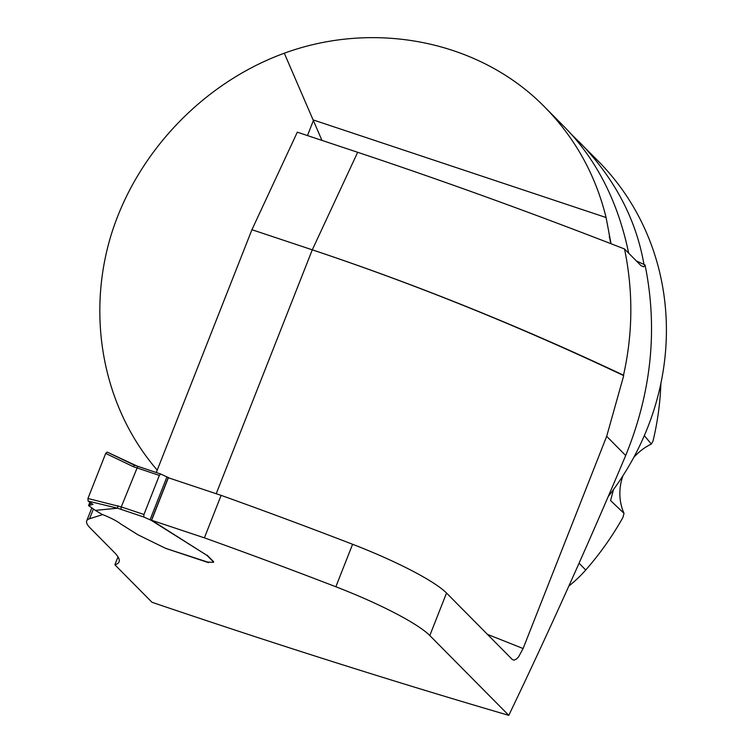 <?xml version="1.0" encoding="UTF-8"?>
<svg xmlns="http://www.w3.org/2000/svg" width="753" height="753" viewBox="0 0 753 753"><rect width="100%" height="100%" fill="white"/><g stroke="black" fill="none" stroke-linecap="round" stroke-linejoin="round"><path stroke-width="1.13" d="M156.285 472.517L251.926 229.712L312.288 249.827C415.637 284.361 519.438 326.294 623.71 375.625L623.503 375.22C632.925 333.315 633.264 291.242 624.529 248.979L641.085 265.705L643.777 266.826L645.057 264.981C657.99 328.637 651.533 392.144 625.687 455.518C588.215 544.391 549.257 631.005 508.793 715.35L429.803 635.541A106.258 16.35 -158.5 0 0 335.857 586.766A926.557 142.552 -158.5 0 0 204.392 537.849L221.128 495.361L168.352 477.769L151.617 520.267L204.392 537.849M151.617 520.267L206.934 555.366L151.391 520.427L143.767 517L117.543 508.181L95.367 510.402L101.834 514.243C110.503 517.688 116.734 520.888 120.536 523.843L137.47 534.498A3.191 0.489 -158.5 0 0 138.43 535.016L165.453 548.269L208.412 562.585A5.309 0.819 21.5 0 1 208.242 562.237A5.309 0.819 21.5 0 1 208.863 562.096L212.817 562.359A6.372 0.979 -158.5 0 0 213.56 562.199A6.372 0.979 -158.5 0 0 213.344 561.766L206.934 555.366M213.56 562.199L213.654 561.954A6.372 0.979 -158.5 0 0 213.447 561.522L207.037 555.121M208.355 562.143A5.309 0.819 -158.5 0 0 208.506 562.34L166.639 548.702M118.005 556.862L114.88 564.788A138.138 21.253 21.5 0 0 119.049 561.851A138.138 21.253 21.5 0 0 114.437 552.514L90.256 528.069A106.258 16.35 21.5 0 1 86.708 520.888A106.258 16.35 21.5 0 1 89.569 518.732L102.7 514.6M114.88 564.788L152.012 602.296C276.784 644.653 395.711 682.331 508.793 715.35M623.71 375.625L606.683 436.316L523.09 648.54L518.601 656.823L516.652 658.903L514.101 660.174L512.313 659.506L446.538 593.044A106.258 16.35 -158.5 0 0 352.592 544.278A926.557 142.552 -158.5 0 0 221.128 495.361M251.926 229.712L297.313 132.18L357.675 152.294C444.91 181.388 533.858 213.617 624.529 248.979M645.057 264.981L636.313 260.886M610.325 241.666A265.64 247.831 -44.7 0 0 608.377 229.656L611.031 243.727M321.945 140.387L284.295 53.218C375.945 19.682 480.894 41.49 545.078 107.406L565.324 127.859C596.978 160.389 618.1 202.162 628.67 253.168M608.377 229.656L606.09 217.523C595.585 174.941 575.245 138.241 545.078 107.406M571.48 134.373L598.24 161.123A265.64 247.831 135.3 0 1 608.471 496.236M157.226 470.117C103.763 408.39 85.964 318.133 110.964 235.529C136.293 153 202.981 82.858 284.295 53.218M578.953 141.63C614.344 177.877 636.021 218.831 643.975 264.491M613.497 489.554L610.589 500.576L624.021 513.367L622.9 517.518A290.31 270.845 -44.7 0 1 585.73 570.012L579.104 563.244M660.88 383.399A290.31 270.845 -44.7 0 1 652.983 441.154L651.336 444.035L644.314 435.639M568.844 586.069A120.301 112.235 -44.7 0 0 585.73 570.012M651.336 444.035A53.124 49.566 -44.7 0 0 633.725 457.485M622.938 475.764A53.124 49.566 -44.7 0 0 624.021 513.367M216.215 493.723L312.288 249.827A929.748 291.486 25 0 1 623.503 375.22M95.367 510.402L88.534 505.583L93.033 504.406L88.11 501.084L87.941 498.486L121.252 506.929L137.761 466.342L160.596 473.957L169.387 478.117M160.7 474.023L159.344 475.416L143.955 514.487L143.767 517M143.955 514.487L121.252 506.929L120.904 509.386M159.344 475.416L133.3 466.662L134.411 465.156L160.436 473.929M87.941 498.486L105.702 453.419L107.19 452.092L134.326 465.156M117.91 505.734L117.543 508.181M107.19 452.092L137.667 466.342M90.755 502.477L89.823 504.849M625.687 455.518L606.683 436.316M429.803 635.541L446.538 593.044M307.469 135.559L313.577 120.056L606.09 217.523M93.24 509.423L89.569 518.732M487.464 634.393A929.748 143.042 21.5 0 1 523.09 648.54M312.288 249.827L357.675 152.294M335.857 586.766L352.592 544.278M117.524 508.2L88.11 501.084M133.3 466.662L105.702 453.419M90.351 502.27L89.306 504.896M88.534 505.574L89.927 502.044L88.553 505.564M168.324 477.449L151.391 520.427M166.987 476.79L150.054 519.768M609.478 237.826L609.328 236.828M91.819 507.917L86.708 520.888M165.66 548.372L208.506 562.651"/></g></svg>
